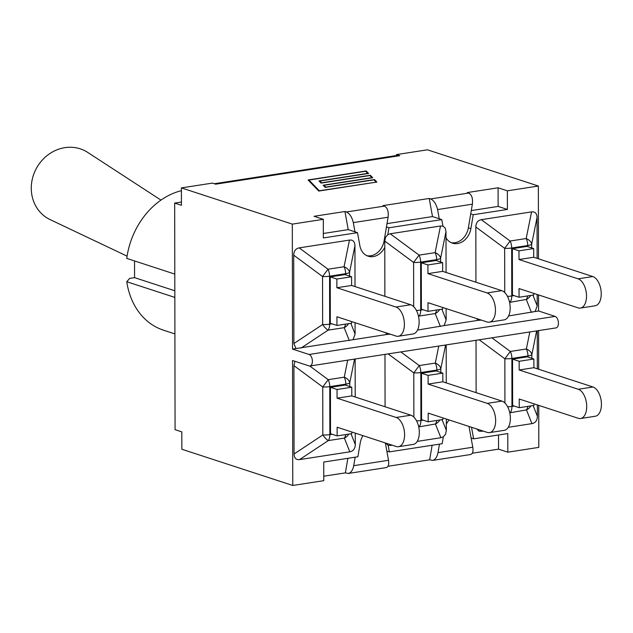<?xml version="1.0" encoding="UTF-8"?>
<svg xmlns="http://www.w3.org/2000/svg" width="633" height="633" viewBox="0 0 633 633"><rect width="100%" height="100%" fill="white"/><g stroke="black" fill="none" stroke-linecap="round" stroke-linejoin="round"><path stroke-width="0.95" d="M349.756 386.541L349.748 382.799A9.384 6.124 -168.6 0 0 344.257 377.181A9.384 5.159 81.2 0 1 345.824 384.152A9.384 2.105 -0.1 0 0 349.748 382.799L354.543 359.093M396.163 417.471A14.899 8.189 81.2 0 1 404.519 432.743A14.899 8.189 81.2 0 1 398.474 446.716A14.899 8.189 81.2 0 1 396.218 446.51L337.12 427.212L337.136 435.9L330.513 433.74L330.434 387.325L337.057 389.485L351.774 387.206L351.79 395.894L410.888 415.193L396.163 417.471L337.072 398.173L337.057 389.485M398.474 446.716L413.199 444.429A14.899 8.189 -98.8 0 0 419.236 430.464A14.899 8.189 -98.8 0 0 410.888 415.193M337.072 398.173L351.79 395.894M351.853 432.022L351.861 433.621L337.136 435.9M345.713 434.57A9.384 5.159 81.2 0 1 344.368 438.099A9.384 8.553 -21.7 0 0 348.736 434.103M347.699 360.153L344.257 377.181L328.211 379.665L322.743 386.985A9.384 2.105 -0.1 0 0 329.769 386.636A9.384 5.159 -98.8 0 0 328.211 379.665L309.782 366.016M293.918 365.629L322.743 386.985L322.822 434.966A9.384 2.595 56.5 0 0 328.313 440.584A9.384 5.159 -98.8 0 0 329.856 434.626A9.384 2.105 179.9 0 1 322.822 434.966L294.068 453.988L293.918 365.629L294.954 361.301M355.271 433.138L355.287 444.508C355.153 448.67 353.333 451.107 349.82 451.827L299.559 459.605C296.054 459.977 294.218 458.11 294.068 453.988M351.774 387.206L345.159 385.038L330.434 387.325M355.137 359.006L355.208 397.01M438.756 346.053L435.314 363.081A9.384 5.159 81.2 0 1 436.881 370.052A9.384 2.105 -0.1 0 0 440.805 368.699A9.384 6.124 -168.6 0 0 435.314 363.081L419.26 365.565L413.792 372.884A9.384 2.105 -0.1 0 0 420.826 372.544A9.384 5.159 -98.8 0 0 419.26 365.565L400.847 351.924M446.328 419.038L446.344 430.408L442.071 419.655M385.726 443.084L388.164 445.363L389.35 451.891L442.166 443.717L443.329 436.817L445.569 434.23L446.344 430.408M487.22 403.371A14.899 8.189 81.2 0 1 495.568 418.642A14.899 8.189 81.2 0 1 489.531 432.616A14.899 8.189 81.2 0 1 487.275 432.41L428.177 413.112L428.193 421.8L421.57 419.639L421.491 373.225L428.106 375.385L442.831 373.106L442.847 381.794L501.945 401.093L487.22 403.371L428.122 384.073L428.106 375.385M489.531 432.616L504.248 430.337A14.899 8.189 -98.8 0 0 510.293 416.364A14.899 8.189 -98.8 0 0 501.945 401.093M428.122 384.073L442.847 381.794M436.762 420.47A9.384 5.159 81.2 0 1 435.425 423.999A9.384 8.553 -21.7 0 0 439.793 420.003M418.492 425.946A9.384 2.595 56.5 0 0 419.37 426.492A9.384 5.159 -98.8 0 0 420.905 420.526A9.384 2.105 179.9 0 1 416.593 420.89M392.333 445.244L388.164 445.363M443.329 436.817L440.877 437.727L417.226 441.391M385.07 406.758L384.975 354.385M442.831 373.106L436.216 370.946L421.491 373.225M442.91 417.922L442.91 419.521L428.193 421.8M446.194 344.906L446.265 382.91M529.813 331.961L526.371 348.981A9.384 5.159 81.2 0 1 527.938 355.96A9.384 2.105 -0.1 0 0 531.862 354.599A9.384 6.124 -168.6 0 0 526.371 348.981L510.317 351.465L504.849 358.784A9.384 2.105 -0.1 0 0 511.883 358.444A9.384 5.159 -98.8 0 0 510.317 351.465L491.904 337.824M578.277 389.271A14.899 8.189 81.2 0 1 586.625 404.542A14.899 8.189 81.2 0 1 580.58 418.516A14.899 8.189 81.2 0 1 578.325 418.31L519.234 399.012L519.242 407.699L512.627 405.539L512.548 359.125L519.163 361.285L533.888 359.006L533.904 367.694L593.002 386.992L578.277 389.271L519.179 369.973L519.163 361.285M580.58 418.516L595.305 416.237A14.899 8.189 -98.8 0 0 601.35 402.264A14.899 8.189 -98.8 0 0 593.002 386.992M519.179 369.973L533.904 367.694M509.549 411.846A9.384 2.595 56.5 0 0 510.427 412.392A9.384 5.159 -98.8 0 0 511.962 406.426A9.384 2.105 179.9 0 1 507.65 406.79M527.819 406.37A9.384 5.159 81.2 0 1 526.482 409.907A9.384 8.553 -21.7 0 0 530.85 405.903M537.377 404.938L537.401 416.308C537.267 420.47 535.439 422.915 531.934 423.627L508.283 427.291M483.39 431.144L479.054 431.208L476.776 428.984M537.251 330.806L537.314 368.81M533.888 359.006L527.273 356.846L512.548 359.125M533.967 403.822L533.967 405.421L519.242 407.699M476.119 392.658L476.032 340.285M481.389 320.108L478.057 320.353L476.586 318.541M509.359 301.411A9.384 2.595 56.5 0 0 510.23 301.949A9.384 5.159 -98.8 0 0 511.773 295.983A9.384 2.105 179.9 0 1 507.452 296.347M578.087 278.829A14.899 8.189 81.2 0 1 586.435 294.1A14.899 8.189 81.2 0 1 580.39 308.073A14.899 8.189 81.2 0 1 578.135 307.867L519.036 288.569L519.052 297.257L512.437 295.097L512.35 248.682L518.973 250.842L533.698 248.563L533.714 257.251L592.805 276.55L578.087 278.829L518.989 259.53L518.973 250.842M580.39 308.073L595.115 305.794A14.899 8.189 -98.8 0 0 601.16 291.821A14.899 8.189 -98.8 0 0 592.805 276.55M518.989 259.53L533.714 257.251M527.629 295.935A9.384 5.159 81.2 0 1 526.284 299.464A9.384 8.553 -21.7 0 0 530.66 295.461M531.562 211.889L526.181 238.538A9.384 5.159 81.2 0 1 527.74 245.517A9.384 2.105 -0.1 0 0 531.673 244.156A9.384 6.124 -168.6 0 0 526.181 238.538L510.127 241.023L504.659 248.342A9.384 2.105 -0.1 0 0 511.686 248.001A9.384 5.159 -98.8 0 0 510.127 241.023L481.302 219.675L531.562 211.889C535.075 211.517 536.903 213.392 537.053 217.507L537.124 258.367M475.929 282.215L475.834 226.986C475.969 222.824 477.796 220.387 481.302 219.675M537.188 294.495L537.211 305.866L535.154 311.515L508.584 315.946M533.698 248.563L527.075 246.403L512.35 248.682M533.777 293.38L533.777 294.978L519.052 297.257M446.13 308.595L446.154 319.966L444.097 325.615L417.527 330.046M418.302 315.511A9.384 2.595 56.5 0 0 419.181 316.049L435.227 313.564A9.384 8.553 -21.7 0 0 439.603 309.561M440.623 262.007L440.615 258.256A9.384 6.124 -168.6 0 0 435.124 252.638A9.384 5.159 81.2 0 1 436.683 259.617A9.384 2.105 -0.1 0 0 440.615 258.256L445.996 231.607L445.205 228.03L442.958 226.131L441.771 219.604L388.963 227.777L387.792 234.677L385.552 237.264L384.777 241.086L413.602 262.442A9.384 2.105 -0.1 0 0 420.629 262.102A9.384 5.159 -98.8 0 0 419.07 255.123L413.602 262.442L413.681 306.665M445.996 231.607L446.067 272.467M384.872 296.315L384.777 241.086M487.03 292.929A14.899 8.189 81.2 0 1 495.378 308.2A14.899 8.189 81.2 0 1 489.333 322.173A14.899 8.189 81.2 0 1 487.078 321.968L427.979 302.669L427.995 311.357L421.38 309.197L421.301 262.782L427.916 264.942L442.641 262.663L442.657 271.351L501.755 290.65L487.03 292.929L427.932 273.63L427.916 264.942M489.333 322.173L504.058 319.894A14.899 8.189 -98.8 0 0 510.103 305.921A14.899 8.189 -98.8 0 0 501.755 290.65M427.932 273.63L442.657 271.351M390.332 334.208L387 334.453L385.529 332.642M387.792 234.677L390.245 233.775L440.505 225.989L442.958 226.131M442.641 262.663L436.018 260.503L421.301 262.782M442.72 307.48L442.72 309.078L427.995 311.357M355.073 322.695L355.097 334.066L353.04 339.707L295.951 348.554L293.878 343.545L293.72 255.186C293.862 251.024 295.682 248.587 299.187 247.867L349.456 240.089C352.961 239.717 354.789 241.584 354.939 245.707L355.01 286.567M300.999 348.087L328.123 330.149A9.384 5.159 -98.8 0 0 329.658 324.183A9.384 2.105 179.9 0 1 322.632 324.523A9.384 2.595 56.5 0 0 328.123 330.149L344.178 327.657A9.384 8.553 -21.7 0 0 348.546 323.661M395.973 307.029A14.899 8.189 81.2 0 1 404.321 322.3A14.899 8.189 81.2 0 1 398.276 336.273A14.899 8.189 81.2 0 1 396.021 336.068L336.93 316.769L336.938 325.457L330.323 323.297L330.244 276.882L336.859 279.042L351.584 276.763L351.6 285.451L410.698 304.75L395.973 307.029L336.875 287.73L336.859 279.042M398.276 336.273L413.001 333.995A14.899 8.189 -98.8 0 0 419.046 320.021A14.899 8.189 -98.8 0 0 410.698 304.75M336.875 287.73L351.6 285.451M351.663 321.58L351.663 323.178L336.938 325.457M349.566 276.099L349.558 272.356A9.384 6.124 -168.6 0 0 344.067 266.738A9.384 5.159 81.2 0 1 345.634 273.709A9.384 2.105 -0.1 0 0 349.558 272.356L354.939 245.707M349.456 240.089L344.067 266.738L328.013 269.223L322.545 276.542A9.384 2.105 -0.1 0 0 329.579 276.202A9.384 5.159 -98.8 0 0 328.013 269.223L299.187 247.867M351.584 276.763L344.969 274.603L330.244 276.882M446.336 424.197A16.521 13.301 -71.9 0 1 449.153 419.964M471.514 427.267L473.626 438.843L507.785 433.558L507.816 452.176L538.81 447.381L538.738 405.381M538.675 369.253L538.604 330.592M181.418 202.03L174.676 203.074L175.072 429.672L181.821 431.88L181.853 449.256L292.77 485.471L292.549 360.517L309.094 365.914A5.863 3.22 81.2 0 0 309.98 365.993A5.863 3.22 81.2 0 0 312.362 360.494A5.863 3.22 81.2 0 0 309.078 354.48L292.533 349.084L295.951 348.554M384.785 247.305A16.521 13.301 -71.9 0 1 368.121 256.183A16.521 13.301 -71.9 0 1 359.892 245.81L357.495 232.651L323.344 237.937L323.313 219.319L292.311 224.122L292.533 349.084M353.04 339.707L387 334.453M444.097 325.615L478.057 320.353M535.154 311.515L538.572 310.985L555.117 316.389L309.078 354.48M174.803 274.089L126.735 258.391A72.969 58.734 -71.9 0 1 181.402 190.675M174.906 333.923L163.536 330.212A72.969 58.734 -71.9 0 1 126.774 281.717L129.67 278.393L134.568 277.642L134.544 260.938M174.843 297.407L126.774 281.717M174.827 290.784L134.568 277.642M439.437 444.137L438.004 452.627C437.079 457.121 435.275 459.716 432.6 460.413L429.665 459.819L432.125 445.268M355.16 457.184L353.728 465.674C352.803 470.169 350.999 472.764 348.324 473.46L345.389 472.867L347.849 458.324M473.231 214.729L470.723 213.907L472.368 204.182C473.009 198.382 471.775 194.671 468.657 193.057L467.201 192.582L498.092 187.795L498.124 206.413L507.389 209.444L473.231 214.729L470.889 228.624A16.521 13.301 -71.9 0 1 452.389 243.135A16.521 13.301 -71.9 0 1 446.012 237.826M388.963 227.777L386.447 226.962L388.092 217.23C388.733 211.43 387.499 207.719 384.381 206.105L382.925 205.63L429.206 198.461L430.662 198.936C433.969 200.526 436.279 204.063 437.577 209.563L439.255 218.781L432.505 216.581L429.206 198.461M348.324 473.46L386.201 467.597C388.369 466.98 389.145 464.543 388.512 460.286L385.362 442.965M346.393 211.984C349.701 213.574 352.003 217.119 353.301 222.61L354.986 231.828L348.229 229.629L344.938 211.509L346.393 211.984L384.381 206.105M386.447 226.962L384.096 240.849A16.521 13.301 -71.9 0 1 366.887 255.692M470.723 213.907L468.373 227.801A16.521 13.301 -71.9 0 1 451.163 242.645M432.6 460.413L470.477 454.549C472.645 453.932 473.413 451.495 472.788 447.238L469.006 426.444M323.313 219.319L314.047 216.296L344.938 211.509M498.527 434.99L498.551 449.153L472.281 453.22M429.665 459.819L388.005 466.268M345.389 472.867L323.756 476.214M375.994 181.98L373.953 179.851L325.243 187.4L323.147 185.224L371.856 177.675L369.814 175.555L321.105 183.095L319.008 180.927L367.718 173.379L365.676 171.258L308.959 180.041L319.277 190.755L375.994 182.193M308.959 180.041L308.967 180.88M376.872 182.051L318.755 191.055L308.081 179.962L366.198 170.965L368.604 173.458L319.894 180.998L321.627 182.802L370.337 175.262L372.742 177.754L324.033 185.295L325.766 187.099L374.475 179.558L376.872 182.051M374.475 179.558L374.475 180.397M324.033 185.295L324.033 186.142M370.337 175.262L370.337 176.101M319.894 180.998L319.894 181.845M366.198 170.965L366.198 171.804M174.676 203.074L181.426 205.282L181.394 187.898L212.395 183.103L215.703 184.179L399.755 155.686L396.44 154.602L396.448 155.536M214.326 183.736L397.057 155.441A17.835 9.796 81.2 0 1 399.755 155.686M473.626 438.843L471.11 438.02M389.35 451.891L386.834 451.076M441.771 219.604L439.255 218.781M357.495 232.651L354.986 231.828M292.77 485.471L323.764 480.676L323.732 462.05L357.89 456.765L360.24 442.871A16.521 13.301 -71.9 0 1 362.938 435.646M538.485 258.81L538.359 186.023L507.357 190.826L507.389 209.444M507.357 190.826L498.092 187.795M323.336 233.482L348.229 229.629M471.284 210.575L498.124 206.413M387.008 223.623L432.505 216.581M538.359 186.023L427.441 149.807L396.44 154.602M292.311 224.122L181.394 187.898M309.98 365.993L556.027 327.902A5.863 3.22 -98.8 0 0 558.409 322.395A5.863 3.22 -98.8 0 0 555.117 316.389M538.572 310.985L538.548 294.938M507.816 452.176L498.551 449.153M127.067 256.136L50.118 219.604A38.573 34.894 -60.8 0 1 36.627 167.935A38.573 34.894 -60.8 0 1 87.718 152.411L160.964 200.099M332.151 434.27L329.856 434.626L329.769 386.636L345.824 384.152L345.824 385.26M299.559 459.605L328.313 440.584L344.368 438.099L349.82 451.827M355.287 444.508L351.014 433.747M388.164 353.894L413.792 372.884L413.871 417.107M423.2 420.17L420.905 420.526L420.826 372.544L436.881 370.052L436.881 371.16M390.616 445.505L391.455 444.952M418.722 426.919L435.425 423.999L440.877 437.727M440.813 372.441L440.805 368.699L445.592 345.001M479.213 339.794L504.849 358.784L504.928 403.007M531.87 358.341L531.862 354.599L536.649 330.901M514.257 406.07L511.962 406.426L511.883 358.444L527.938 355.96L527.938 357.059M537.401 416.308L533.128 405.555M509.779 412.819L526.482 409.907L531.934 423.627M481.673 431.405L482.512 430.851M509.581 302.376L526.284 299.464L531.427 312.409M531.68 247.907L531.673 244.156L537.053 217.507M514.067 295.635L511.773 295.983L511.686 248.001L527.74 245.517L527.74 246.617M475.834 226.986L504.659 248.342L504.738 292.565M537.211 305.866L532.931 295.113M436.572 310.028A9.384 5.159 81.2 0 1 435.227 313.564L440.378 326.509M418.532 316.476L419.181 316.049A9.384 5.159 -98.8 0 0 420.716 310.083A9.384 2.105 179.9 0 1 416.395 310.447M446.154 319.966L441.874 309.213M423.01 309.727L420.716 310.083L420.629 262.102L436.683 259.617L436.691 260.717M440.505 225.989L435.124 252.638L419.07 255.123L390.245 233.775M345.515 324.128A9.384 5.159 81.2 0 1 344.178 327.657L349.321 340.609M355.097 334.066L350.824 323.313M293.72 255.186L322.545 276.542L322.632 324.523L293.878 343.545M331.953 323.827L329.658 324.183L329.579 276.202L345.634 273.709L345.634 274.817M388.512 460.286L353.728 465.674M353.301 222.61L388.092 217.23M468.657 193.057L430.662 198.936M437.577 209.563L472.368 204.182M472.788 447.238L438.004 452.627M384.777 241.07L384.096 240.849M470.889 228.624L468.373 227.801"/></g></svg>
